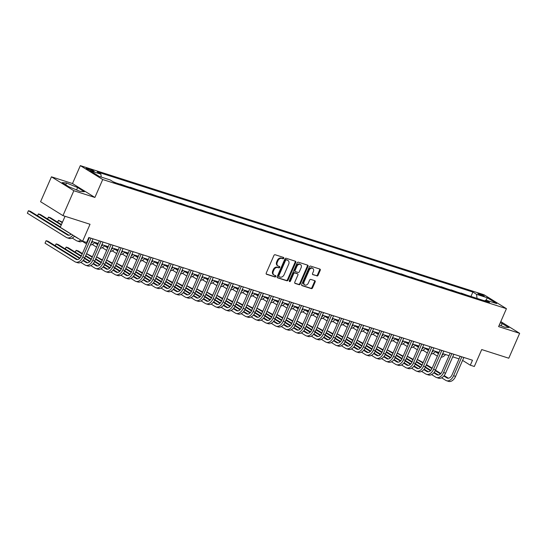 <?xml version="1.0" encoding="UTF-8"?>
<svg xmlns="http://www.w3.org/2000/svg" width="547" height="547" viewBox="0 0 547 547"><rect width="100%" height="100%" fill="white"/><g stroke="black" fill="none" stroke-linecap="round" stroke-linejoin="round"><path stroke-width="0.82" d="M283.756 258.287A0.752 0.574 121.8 0 0 283.503 257.432L275.141 254.752A1.073 0.814 121.8 0 0 273.924 255.476L266.239 273.069A1.073 0.814 121.8 0 0 266.601 274.3L274.963 276.973A0.752 0.574 121.8 0 0 275.558 275.606L274.478 275.257A3.439 2.612 121.8 0 1 274.033 275.052A3.439 2.612 121.8 0 1 273.329 271.326L273.965 269.862A3.439 2.612 121.8 0 1 277.849 267.538L278.936 267.886A0.752 0.574 121.8 0 0 279.531 266.519L278.45 266.17A3.439 2.612 121.8 0 1 277.999 265.965A3.439 2.612 121.8 0 1 277.295 262.239L277.938 260.775A3.439 2.612 121.8 0 1 281.821 258.451L282.908 258.799A0.752 0.574 121.8 0 0 283.756 258.287M277.999 265.965L277.397 265.589A3.439 2.612 121.8 0 1 276.693 261.863L277.336 260.399A3.439 2.612 121.8 0 1 281.22 258.075L282.3 258.423A0.752 0.574 121.8 0 0 283.182 257.329M266.239 273.999L274.355 276.597A0.752 0.574 121.8 0 0 275.237 275.503M274.033 275.052L273.425 274.676A3.439 2.612 121.8 0 1 272.721 270.95L273.363 269.486A3.439 2.612 121.8 0 1 277.247 267.162L278.327 267.51A0.752 0.574 121.8 0 0 279.209 266.416M479.138 293.65A3.501 0.424 23.6 0 0 477.866 293.452A3.501 0.424 23.6 0 0 479.569 294.614A3.501 0.424 23.6 0 0 483.015 296.057A3.501 0.424 23.6 0 0 484.286 296.255A3.501 0.424 23.6 0 0 482.584 295.093A3.501 0.424 23.6 0 0 479.138 293.65M316.87 275.955A1.073 0.814 121.8 0 0 318.087 275.23L320.241 270.293A1.073 0.814 121.8 0 0 319.886 269.069L310.593 266.095A1.073 0.814 121.8 0 0 309.383 266.82L301.698 284.413A1.073 0.814 121.8 0 0 302.06 285.643L311.346 288.611A1.073 0.814 121.8 0 0 312.556 287.886L315.161 281.924A1.073 0.814 121.8 0 0 314.805 280.693L310.826 279.421A1.073 0.814 121.8 0 0 309.616 280.153L308.323 283.107A2.872 2.181 121.8 0 1 304.7 284.878A2.872 2.181 121.8 0 1 304.111 281.76L309.171 270.177A2.872 2.181 121.8 0 1 312.795 268.413A2.872 2.181 121.8 0 1 313.383 271.524L312.542 273.459A1.073 0.814 121.8 0 0 312.898 274.683L316.269 275.579A1.073 0.814 121.8 0 0 317.479 274.854L319.639 269.917A1.073 0.814 121.8 0 0 319.639 268.987M73.838 190.718L94.891 197.453L72.498 183.546L51.445 176.818L73.838 190.718L62.967 215.614L90.029 224.27L82.631 241.193L86.638 242.478L88.812 237.501L472.485 360.227L470.311 365.205L474.317 366.483L481.716 349.56L508.778 358.217L519.65 333.321L500.778 321.609M94.891 197.453L102.72 179.532L506.433 308.672L498.604 326.593L519.65 333.321M295.77 262.464A1.073 0.814 121.8 0 0 295.407 261.234L286.122 258.266A1.073 0.814 121.8 0 0 284.905 258.991L277.22 276.584A1.073 0.814 121.8 0 0 277.582 277.814L286.867 280.782A1.073 0.814 121.8 0 0 288.084 280.057L295.77 262.464L295.161 262.088A1.073 0.814 121.8 0 0 295.161 261.158M298.361 262.177L307.646 265.151A1.073 0.814 121.8 0 1 308.002 266.382L300.317 283.975A1.073 0.814 121.8 0 1 299.106 284.7L295.134 283.428A1.073 0.814 121.8 0 1 294.771 282.197L297.889 275.066A1.073 0.814 121.8 0 0 297.527 273.835L294.895 272.987A1.073 0.814 121.8 0 0 293.677 273.719L290.43 281.144A0.752 0.574 121.8 0 1 289.329 280.789L297.144 262.909A1.073 0.814 121.8 0 1 298.361 262.177M62.967 215.614L40.574 201.706L51.445 176.818M91.185 170.705L92.949 171.266A3.391 0.417 23.6 0 0 94.18 171.457A3.391 0.417 23.6 0 0 92.532 170.329A3.391 0.417 23.6 0 0 89.195 168.934L87.431 168.373A3.391 0.417 23.6 0 0 86.2 168.182A3.391 0.417 23.6 0 0 87.848 169.31A3.391 0.417 23.6 0 0 91.185 170.705M102.72 179.532L80.327 165.625L484.04 294.765L506.433 308.672M470.96 296.46L472.882 292.057L97.229 171.902L100.894 174.172L90.07 170.712L99.39 176.496L110.214 179.963L113.872 182.233L489.524 302.395L485.866 300.125L484.663 300.836M472.882 292.057L476.546 294.334L487.37 297.794L496.69 303.585L485.866 300.125M65.052 216.277L60.238 227.292L82.631 241.193M72.498 183.546L80.327 165.625M462.584 360.405L470.311 365.205M87.691 240.078L88.204 240.242M91.896 241.425L98.228 243.449M101.92 244.632L108.251 246.656M111.944 247.839L118.275 249.863M121.967 251.046L128.299 253.07M131.991 254.252L138.323 256.276M142.015 257.459L148.34 259.483M152.032 260.659L158.363 262.69M162.056 263.866L168.387 265.89M172.079 267.073L178.411 269.097M182.103 270.28L188.435 272.303M192.127 273.486L198.458 275.51M202.151 276.693L208.482 278.717M212.174 279.9L218.499 281.924M222.191 283.107L228.523 285.131M232.215 286.313L238.547 288.337M242.239 289.513L248.57 291.544M252.263 292.72L258.594 294.744M262.286 295.927L268.618 297.951M272.31 299.134L278.635 301.158M282.327 302.341L288.659 304.364M292.351 305.547L298.683 307.571M302.375 308.754L308.706 310.778M312.399 311.961L318.73 313.985M322.422 315.161L328.754 317.192M332.446 318.368L338.778 320.398M342.463 321.574L348.795 323.598M352.487 324.781L358.818 326.805M362.511 327.988L368.842 330.012M372.534 331.195L378.866 333.219M382.558 334.402L388.89 336.426M392.582 337.608L398.913 339.632M402.606 340.815L408.93 342.839M412.623 344.015L418.954 346.046M422.646 347.222L428.978 349.253M432.67 350.429L439.002 352.453M442.694 353.636L449.025 355.659M452.718 356.842L459.049 358.866M100.894 174.172L101.257 177.098M116.265 182.999L113.058 181.727M120.169 184.25L121.078 184.537M126.289 186.206L120.258 184.031M130.193 187.45L131.102 187.744M136.312 189.412L130.282 187.238M140.21 190.657L141.126 190.951M146.336 192.619L140.305 190.445M150.234 193.864L151.143 194.158M156.36 195.826L150.329 193.652M160.257 197.07L161.167 197.364M166.377 199.033L160.353 196.858M170.281 200.277L171.19 200.571M176.401 202.233L170.377 200.058M180.305 203.484L181.214 203.778M186.424 205.44L180.401 203.265M190.329 206.691L191.238 206.978M196.448 208.646L190.418 206.472M200.346 209.898L201.262 210.185M206.472 211.853L200.441 209.679M210.369 213.104L211.279 213.392M216.496 215.06L210.465 212.886M220.393 216.304L221.303 216.598M226.52 218.267L220.489 216.092M230.417 219.511L231.326 219.805M236.536 221.473L230.513 219.299M240.441 222.718L241.35 223.012M246.56 224.68L240.536 222.506M250.464 225.925L251.374 226.219M256.584 227.887L250.553 225.713M260.481 229.131L261.398 229.425M266.608 231.087L260.577 228.913M270.505 232.338L271.421 232.625M276.632 234.294L270.601 232.119M280.529 235.545L281.438 235.832M286.655 237.501L280.625 235.326M290.553 238.752L291.462 239.039M296.672 240.707L290.648 238.533M300.577 241.959L301.486 242.246M306.696 243.914L300.672 241.74M310.6 245.159L311.51 245.453M316.72 247.121L310.689 244.947M320.624 248.365L321.533 248.659M326.744 250.328L320.713 248.153M330.641 251.572L331.557 251.866M336.767 253.535L330.737 251.36M340.665 254.779L341.574 255.073M346.791 256.741L340.76 254.567M350.689 257.986L351.598 258.28M356.808 259.941L350.784 257.767M360.712 261.192L361.622 261.48M366.832 263.148L360.808 260.974M370.736 264.399L371.645 264.686M376.856 266.355L370.832 264.18M380.76 267.606L381.669 267.893M386.879 269.562L380.849 267.387M390.777 270.813L391.693 271.1M396.903 272.768L390.873 270.594M400.801 274.013L401.71 274.307M406.927 275.975L400.896 273.801M410.824 277.22L411.734 277.514M416.951 279.182L410.92 277.008M420.848 280.426L421.758 280.72M426.968 282.389L420.944 280.214M430.872 283.633L431.781 283.927M436.991 285.596L430.968 283.421M440.896 286.84L441.805 287.134M447.015 288.795L440.985 286.621M450.919 290.047L451.829 290.334M457.039 292.002L451.008 289.828M460.936 293.254L461.853 293.541M467.063 295.209L461.032 293.035M477.052 298.402L476.546 294.334M487.37 297.794L486.023 300.173M80.012 191.354L84.375 191.737L77.633 187.546L66.522 182.978L62.16 182.595L68.901 186.787L80.012 191.354M499.302 324.993L504.573 327.161L508.936 327.544L500.348 322.593M65.722 184.811L66.522 182.978M76.587 189.946L77.633 187.546M501.148 325.752L502.194 323.352M277.22 277.514L286.259 280.406A1.073 0.814 121.8 0 0 287.476 279.681L295.161 262.088M286.389 259.914A0.752 0.574 121.8 0 0 285.541 260.42L278.792 275.859A0.752 0.574 121.8 0 0 279.045 276.72L280.187 277.083A3.439 2.612 121.8 0 0 284.071 274.765L288.679 264.208A3.439 2.612 121.8 0 0 287.975 260.481A3.439 2.612 121.8 0 0 287.531 260.276L285.78 259.538A0.752 0.574 121.8 0 0 284.932 260.044L285.541 260.42M278.861 276.611L278.437 276.344A0.752 0.574 121.8 0 1 278.184 275.483L284.932 260.044M287.975 260.481L287.373 260.105A3.439 2.612 121.8 0 0 286.922 259.9L287.531 260.276M285.78 259.538L286.922 259.9M294.771 283.127L298.498 284.324A1.073 0.814 121.8 0 0 299.715 283.599L307.4 266.006A1.073 0.814 121.8 0 0 307.4 265.076M297.185 273.616A1.073 0.814 121.8 0 0 296.925 273.459L294.286 272.611A1.073 0.814 121.8 0 0 293.069 273.343L289.828 280.768L290.43 281.144M289.267 281.281A0.752 0.574 121.8 0 0 289.828 280.768M301.123 267.661A2.872 2.181 121.8 0 0 300.535 264.543A2.872 2.181 121.8 0 0 296.912 266.314L295.127 270.396A1.073 0.814 121.8 0 0 295.489 271.62L298.129 272.468A1.073 0.814 121.8 0 0 299.339 271.743L301.123 267.661M300.535 264.543L299.927 264.167A2.872 2.181 121.8 0 0 296.303 265.938L296.912 266.314M294.881 271.244A1.073 0.814 121.8 0 1 294.525 270.02L296.303 265.938M312.535 274.389L316.269 275.579M312.795 268.413L312.187 268.037A2.872 2.181 121.8 0 0 308.57 269.801L309.171 270.177M304.7 284.878L304.098 284.502A2.872 2.181 121.8 0 1 303.51 281.384L308.57 269.801M301.698 285.343L310.737 288.235A1.073 0.814 121.8 0 0 311.954 287.51L314.559 281.548A1.073 0.814 121.8 0 0 314.559 280.618M71.158 234.068A5.477 3.501 107.7 0 1 67.951 235.176A5.477 3.501 107.7 0 1 67.445 234.936L28.437 210.718L27.35 213.207L66.358 237.425A8.212 5.251 -72.3 0 0 67.117 237.781A8.212 5.251 -72.3 0 0 72.813 235.101M68.943 235.265L30.441 211.354L28.437 210.718L27.35 213.207M67.117 237.781L69.12 238.424A8.212 5.251 -72.3 0 0 74.501 236.147M77.544 259.593L48.122 241.323L46.119 240.687L45.032 243.176L74.96 261.76A8.212 5.251 -72.3 0 0 75.718 262.109A8.212 5.251 -72.3 0 0 82.761 257.111L91.021 238.205M75.718 262.109L77.729 262.751A8.212 5.251 -72.3 0 0 84.764 257.753L93.024 238.848M89.332 237.665L81.25 256.167A5.477 3.501 107.7 0 1 76.553 259.504A5.477 3.501 107.7 0 1 76.047 259.271L46.119 240.687L45.032 243.176M78.187 238.437A5.477 3.501 107.7 0 1 77.975 238.383A5.477 3.501 107.7 0 1 77.469 238.143L74.413 236.249M60.396 226.937L40.464 214.561L38.461 213.918L37.634 215.819M71.062 234.164L38.461 213.918L37.469 215.716M72.211 238.048L76.375 240.632A8.212 5.251 -72.3 0 0 77.141 240.988A8.212 5.251 -72.3 0 0 80.97 240.16M77.141 240.988L79.144 241.63A8.212 5.251 -72.3 0 0 82.494 241.111M87.677 241.453A5.477 3.501 107.7 0 1 87.486 241.35L87.212 241.179M87.882 240.988L87.417 240.701M61.428 224.564L50.488 217.768L48.485 217.125L47.651 219.026M61.223 225.036L48.485 217.125L47.486 218.923M82.235 241.254L86.399 243.839A8.212 5.251 -72.3 0 0 86.59 243.948M90.344 244.994A8.212 5.251 -72.3 0 0 94.727 242.328M91.075 243.306A8.212 5.251 -72.3 0 0 92.723 241.692M97.701 244.659A5.477 3.501 107.7 0 1 97.51 244.557L94.46 242.663M97.906 244.194L95.082 242.444M62.467 222.191L58.508 220.332L57.674 222.232M62.262 222.663L58.508 220.332L57.51 222.13M92.258 244.461L96.422 247.046A8.212 5.251 -72.3 0 0 96.614 247.155M100.361 248.201A8.212 5.251 -72.3 0 0 104.75 245.535M101.099 246.512A8.212 5.251 -72.3 0 0 102.747 244.899M80.819 262.375L84.983 264.967A8.212 5.251 -72.3 0 0 85.742 265.316A8.212 5.251 -72.3 0 0 92.785 260.317L101.045 241.412M85.742 265.316L87.746 265.958A8.212 5.251 -72.3 0 0 94.788 260.96L103.048 242.054M99.356 240.871L91.274 259.374A5.477 3.501 107.7 0 1 86.576 262.71A5.477 3.501 107.7 0 1 86.07 262.478L83.021 260.577M87.568 262.799L83.342 260.181M80.026 258.122L58.146 244.53L56.143 243.887L55.315 245.788M79.664 258.499L56.143 243.887L55.151 245.685M90.843 265.582L95.007 268.174A8.212 5.251 -72.3 0 0 95.766 268.522A8.212 5.251 -72.3 0 0 102.809 263.524L111.068 244.618M95.766 268.522L97.769 269.165A8.212 5.251 -72.3 0 0 104.812 264.16L113.072 245.261M109.379 244.078L101.298 262.581A5.477 3.501 107.7 0 1 96.6 265.917A5.477 3.501 107.7 0 1 96.094 265.685L93.038 263.784M97.592 266.006L93.366 263.387M90.05 261.322L84.662 257.979M81.353 255.928L68.17 247.736L66.166 247.094L65.339 248.994M89.687 261.705L84.436 258.444M81.147 256.399L66.166 247.094L65.175 248.892M100.867 268.789L105.031 271.374A8.212 5.251 -72.3 0 0 105.79 271.729A8.212 5.251 -72.3 0 0 112.832 266.731L121.092 247.825M105.79 271.729L107.793 272.372A8.212 5.251 -72.3 0 0 114.836 267.367L123.096 248.461M119.403 247.285L111.315 265.787A5.477 3.501 107.7 0 1 106.624 269.124A5.477 3.501 107.7 0 1 106.118 268.885L103.062 266.991M107.615 269.213L103.39 266.587M100.074 264.529L94.686 261.186M91.376 259.134L85.701 255.606M82.392 253.548L78.194 250.943L76.19 250.3L75.356 252.201M99.711 264.912L94.46 261.651M91.171 259.606L85.496 256.085M82.187 254.027L76.19 250.3L75.192 252.099M107.725 247.866A5.477 3.501 107.7 0 1 107.533 247.764L104.484 245.863M107.923 247.401L105.106 245.651M102.282 247.668L106.446 250.252A8.212 5.251 -72.3 0 0 106.631 250.362M110.385 251.408A8.212 5.251 -72.3 0 0 114.774 248.741M111.123 249.719A8.212 5.251 -72.3 0 0 112.771 248.099M110.891 271.996L115.055 274.58A8.212 5.251 -72.3 0 0 115.814 274.936A8.212 5.251 -72.3 0 0 122.856 269.931L131.109 251.032M115.814 274.936L117.817 275.579A8.212 5.251 -72.3 0 0 124.86 270.574L133.119 251.668M129.427 250.492L121.338 268.994A5.477 3.501 107.7 0 1 116.648 272.331A5.477 3.501 107.7 0 1 116.142 272.091L113.085 270.197M117.639 272.42L113.414 269.794M110.097 267.736L104.709 264.392M101.4 262.334L95.725 258.813M92.416 256.755L86.57 253.623M109.735 268.112L104.484 264.857M101.188 262.813L95.52 259.285M92.211 257.234L86.535 253.705M117.749 251.073A5.477 3.501 107.7 0 1 117.557 250.97L114.501 249.07M117.947 250.608L115.13 248.858M112.306 250.875L116.47 253.459A8.212 5.251 -72.3 0 0 116.655 253.569M120.408 254.608A8.212 5.251 -72.3 0 0 124.798 251.948M121.147 252.926A8.212 5.251 -72.3 0 0 122.795 251.305M127.766 254.28A5.477 3.501 107.7 0 1 127.581 254.177L124.525 252.276M127.971 253.815L125.147 252.064M122.33 254.075L126.494 256.666A8.212 5.251 -72.3 0 0 126.678 256.775M130.432 257.815A8.212 5.251 -72.3 0 0 134.822 255.155M131.171 256.133A8.212 5.251 -72.3 0 0 132.812 254.512M137.789 257.487A5.477 3.501 107.7 0 1 137.605 257.377L134.548 255.483M137.994 257.022L135.171 255.271M132.353 257.281L136.518 259.873A8.212 5.251 -72.3 0 0 136.702 259.975M140.456 261.022A8.212 5.251 -72.3 0 0 144.839 258.362M141.188 259.34A8.212 5.251 -72.3 0 0 142.835 257.719M147.813 260.693A5.477 3.501 107.7 0 1 147.622 260.584L144.572 258.69M148.018 260.228L145.194 258.471M142.37 260.488L146.534 263.073A8.212 5.251 -72.3 0 0 146.726 263.182M150.48 264.228A8.212 5.251 -72.3 0 0 154.863 261.569M151.211 262.539A8.212 5.251 -72.3 0 0 152.859 260.926M157.837 263.9A5.477 3.501 107.7 0 1 157.645 263.791L154.596 261.897M158.042 263.435L155.218 261.678M152.394 263.695L156.558 266.28A8.212 5.251 -72.3 0 0 156.75 266.389M160.497 267.435A8.212 5.251 -72.3 0 0 164.886 264.775M161.235 265.746A8.212 5.251 -72.3 0 0 162.883 264.133M120.908 275.203L125.072 277.787A8.212 5.251 -72.3 0 0 125.837 278.143A8.212 5.251 -72.3 0 0 132.873 273.138L141.133 254.232M125.837 278.143L127.841 278.785A8.212 5.251 -72.3 0 0 134.883 273.78L143.136 254.875M139.444 253.699L131.362 272.201A5.477 3.501 107.7 0 1 126.672 275.538A5.477 3.501 107.7 0 1 126.159 275.298L123.109 273.404M127.656 275.626L123.437 273.001M120.121 270.943L114.733 267.599M111.424 265.541L105.749 262.02M102.439 259.962L96.593 256.83M119.752 271.319L114.508 268.064M111.212 266.013L105.544 262.492M102.234 260.44L96.559 256.912M130.931 278.409L135.095 280.994A8.212 5.251 -72.3 0 0 135.861 281.349A8.212 5.251 -72.3 0 0 142.897 276.344L151.157 257.439M135.861 281.349L137.865 281.985A8.212 5.251 -72.3 0 0 144.9 276.987L153.16 258.081M149.468 256.899L141.386 275.408A5.477 3.501 107.7 0 1 136.688 278.738A5.477 3.501 107.7 0 1 136.182 278.505L133.133 276.611M137.68 278.833L133.454 276.208M130.138 274.15L124.757 270.806M121.448 268.748L115.773 265.227M112.463 263.169L106.617 260.037M129.776 274.526L124.531 271.264M121.236 269.22L115.561 265.698M112.251 263.647L106.576 260.119M140.955 281.616L145.119 284.201A8.212 5.251 -72.3 0 0 145.878 284.556A8.212 5.251 -72.3 0 0 152.921 279.551L161.18 260.645M145.878 284.556L147.888 285.192A8.212 5.251 -72.3 0 0 154.924 280.194L163.184 261.288M159.492 260.105L151.41 278.614A5.477 3.501 107.7 0 1 146.712 281.944A5.477 3.501 107.7 0 1 146.206 281.712L143.157 279.818M147.704 282.04L143.478 279.414M140.162 277.356L134.781 274.013M131.471 271.955L125.796 268.433M122.487 266.375L116.641 263.244M139.8 277.732L134.555 274.471M131.259 272.427L125.584 268.905M122.275 266.847L116.6 263.326M150.979 284.823L155.143 287.407A8.212 5.251 -72.3 0 0 155.902 287.756A8.212 5.251 -72.3 0 0 162.944 282.758L171.204 263.852M155.902 287.756L157.905 288.399A8.212 5.251 -72.3 0 0 164.948 283.401L173.208 264.495M169.515 263.312L161.433 281.821A5.477 3.501 107.7 0 1 156.736 285.151A5.477 3.501 107.7 0 1 156.23 284.919L153.174 283.025M157.727 285.247L153.502 282.621M150.186 280.563L144.798 277.213M141.495 275.162L135.82 271.64M132.504 269.582L126.658 266.444M149.823 280.939L144.572 277.678M141.283 275.633L135.608 272.112M132.299 270.054L126.624 266.533M161.003 288.03L165.167 290.614A8.212 5.251 -72.3 0 0 165.926 290.963A8.212 5.251 -72.3 0 0 172.968 285.965L181.228 267.059M165.926 290.963L167.929 291.606A8.212 5.251 -72.3 0 0 174.972 286.607L183.231 267.702M179.539 266.519L171.45 285.021A5.477 3.501 107.7 0 1 166.76 288.358A5.477 3.501 107.7 0 1 166.254 288.125L163.197 286.225M167.751 288.447L163.526 285.828M160.209 283.77L154.822 280.42M151.512 278.368L145.837 274.84M142.528 272.789L136.682 269.65M159.847 284.146L154.596 280.885M151.307 278.84L145.632 275.319M142.323 273.261L136.647 269.739M167.861 267.107A5.477 3.501 107.7 0 1 167.669 266.998L164.62 265.104M168.066 266.635L165.242 264.885M162.418 266.902L166.582 269.486A8.212 5.251 -72.3 0 0 166.773 269.596M170.52 270.642A8.212 5.251 -72.3 0 0 174.91 267.982M171.259 268.953A8.212 5.251 -72.3 0 0 172.907 267.339M171.026 291.23L175.19 293.821A8.212 5.251 -72.3 0 0 175.949 294.17A8.212 5.251 -72.3 0 0 182.992 289.172L191.252 270.266M175.949 294.17L177.953 294.812A8.212 5.251 -72.3 0 0 184.995 289.814L193.255 270.909M189.563 269.726L181.474 288.228A5.477 3.501 107.7 0 1 176.784 291.565A5.477 3.501 107.7 0 1 176.278 291.332L173.221 289.431M177.775 291.654L173.549 289.035M170.233 286.97L164.845 283.626M161.536 281.575L155.861 278.047M152.551 275.996L146.705 272.857M169.871 287.353L164.62 284.091M161.324 282.047L155.656 278.526M152.346 276.467L146.671 272.946M177.884 270.307A5.477 3.501 107.7 0 1 177.693 270.204L174.637 268.31M178.083 269.842L175.266 268.092M172.442 270.109L176.606 272.693A8.212 5.251 -72.3 0 0 176.79 272.803M180.544 273.849A8.212 5.251 -72.3 0 0 184.934 271.182M181.283 272.16A8.212 5.251 -72.3 0 0 182.93 270.546M181.043 294.436L185.207 297.028A8.212 5.251 -72.3 0 0 185.973 297.377A8.212 5.251 -72.3 0 0 193.009 292.378L201.269 273.473M185.973 297.377L187.977 298.019A8.212 5.251 -72.3 0 0 195.019 293.014L203.279 274.115M199.587 272.932L191.498 291.435A5.477 3.501 107.7 0 1 186.807 294.771A5.477 3.501 107.7 0 1 186.295 294.532L183.245 292.638M187.792 294.86L183.573 292.242M180.257 290.177L174.869 286.833M171.56 284.782L165.885 281.254M162.575 279.202L156.729 276.064M179.895 290.56L174.643 287.298M171.348 285.254L165.679 281.732M162.37 279.674L156.695 276.153M187.901 273.514A5.477 3.501 107.7 0 1 187.717 273.411L184.66 271.517M188.106 273.049L185.289 271.298M182.466 273.315L186.63 275.9A8.212 5.251 -72.3 0 0 186.814 276.009M190.568 277.055A8.212 5.251 -72.3 0 0 194.958 274.389M191.306 275.367A8.212 5.251 -72.3 0 0 192.947 273.753M191.067 297.643L195.231 300.228A8.212 5.251 -72.3 0 0 195.997 300.583A8.212 5.251 -72.3 0 0 203.033 295.585L211.292 276.679M195.997 300.583L198 301.226A8.212 5.251 -72.3 0 0 205.036 296.221L213.296 277.315M209.604 276.139L201.522 294.642A5.477 3.501 107.7 0 1 196.831 297.978A5.477 3.501 107.7 0 1 196.318 297.739L193.269 295.845M197.816 298.067L193.597 295.442M190.281 293.383L184.893 290.04M181.583 287.989L175.908 284.461M172.599 282.402L166.753 279.271M189.912 293.766L184.667 290.505M181.372 288.46L175.703 284.939M172.387 282.881L166.712 279.353M197.925 276.72A5.477 3.501 107.7 0 1 197.74 276.618L194.684 274.717M198.13 276.256L195.306 274.505M192.489 276.522L196.653 279.107A8.212 5.251 -72.3 0 0 196.838 279.216M200.592 280.262A8.212 5.251 -72.3 0 0 204.975 277.596M201.33 278.573A8.212 5.251 -72.3 0 0 202.971 276.953M201.091 300.85L205.255 303.435A8.212 5.251 -72.3 0 0 206.014 303.79A8.212 5.251 -72.3 0 0 213.056 298.785L221.316 279.886M206.014 303.79L208.024 304.433A8.212 5.251 -72.3 0 0 215.06 299.428L223.32 280.522M219.627 279.346L211.545 297.848A5.477 3.501 107.7 0 1 206.848 301.185A5.477 3.501 107.7 0 1 206.342 300.946L203.293 299.052M207.839 301.274L203.614 298.648M200.298 296.59L194.917 293.247M191.607 291.189L185.932 287.667M182.623 285.609L176.777 282.478M199.935 296.966L194.691 293.712M191.395 291.667L185.72 288.139M182.411 286.088L176.736 282.56M207.949 279.927A5.477 3.501 107.7 0 1 207.757 279.825L204.708 277.924M208.154 279.462L205.33 277.712M202.506 279.729L206.67 282.314A8.212 5.251 -72.3 0 0 206.862 282.423M210.616 283.462A8.212 5.251 -72.3 0 0 214.998 280.802M211.347 281.78A8.212 5.251 -72.3 0 0 212.995 280.16M211.115 304.057L215.279 306.641A8.212 5.251 -72.3 0 0 216.038 306.997A8.212 5.251 -72.3 0 0 223.08 301.992L231.34 283.086M216.038 306.997L218.041 307.64A8.212 5.251 -72.3 0 0 225.084 302.635L233.343 283.729M229.651 282.546L221.569 301.055A5.477 3.501 107.7 0 1 216.872 304.392A5.477 3.501 107.7 0 1 216.366 304.153L213.309 302.259M217.863 304.481L213.638 301.855M210.322 299.797L204.934 296.453M201.631 294.395L195.956 290.874M192.64 288.816L186.8 285.684M209.959 300.173L204.708 296.918M201.419 294.867L195.744 291.346M192.435 289.295L186.759 285.766M217.973 283.134A5.477 3.501 107.7 0 1 217.781 283.031L214.732 281.131M218.178 282.669L215.354 280.919M212.53 282.929L216.694 285.52A8.212 5.251 -72.3 0 0 216.885 285.63M220.632 286.669A8.212 5.251 -72.3 0 0 225.022 284.009M221.371 284.987A8.212 5.251 -72.3 0 0 223.019 283.367M221.138 307.264L225.302 309.848A8.212 5.251 -72.3 0 0 226.061 310.204A8.212 5.251 -72.3 0 0 233.104 305.199L241.364 286.293M226.061 310.204L228.065 310.84A8.212 5.251 -72.3 0 0 235.107 305.841L243.367 286.936M239.675 285.753L231.586 304.262A5.477 3.501 107.7 0 1 226.896 307.592A5.477 3.501 107.7 0 1 226.39 307.359L223.333 305.465M227.887 307.688L223.661 305.062M220.345 303.004L214.957 299.66M211.648 297.602L205.973 294.081M202.663 292.023L196.817 288.891M219.983 303.38L214.732 300.118M211.443 298.074L205.768 294.553M202.458 292.501L196.783 288.973M227.996 286.341A5.477 3.501 107.7 0 1 227.805 286.231L224.755 284.337M228.202 285.876L225.378 284.125M222.554 286.136L226.718 288.72A8.212 5.251 -72.3 0 0 226.909 288.83M230.656 289.876A8.212 5.251 -72.3 0 0 235.046 287.216M231.395 288.194A8.212 5.251 -72.3 0 0 233.043 286.573M238.02 289.548A5.477 3.501 107.7 0 1 237.829 289.438L234.772 287.544M238.218 289.083L235.401 287.325M232.578 289.342L236.742 291.927A8.212 5.251 -72.3 0 0 236.926 292.036M240.68 293.083A8.212 5.251 -72.3 0 0 245.07 290.423M241.418 291.394A8.212 5.251 -72.3 0 0 243.066 289.78M248.044 292.754A5.477 3.501 107.7 0 1 247.853 292.645L244.796 290.751M248.242 292.289L245.425 290.532M242.601 292.549L246.765 295.134A8.212 5.251 -72.3 0 0 246.95 295.243M250.704 296.289A8.212 5.251 -72.3 0 0 255.093 293.63M251.442 294.601A8.212 5.251 -72.3 0 0 253.09 292.987M258.061 295.961A5.477 3.501 107.7 0 1 257.876 295.852L254.82 293.958M258.266 295.489L255.442 293.739M252.625 295.756L256.789 298.341A8.212 5.251 -72.3 0 0 256.974 298.45M260.728 299.496A8.212 5.251 -72.3 0 0 265.117 296.836M261.466 297.807A8.212 5.251 -72.3 0 0 263.107 296.194M268.085 299.161A5.477 3.501 107.7 0 1 267.9 299.059L264.844 297.165M268.29 298.696L265.466 296.946M262.649 298.963L266.806 301.547A8.212 5.251 -72.3 0 0 266.998 301.657M270.751 302.703A8.212 5.251 -72.3 0 0 275.134 300.036M271.483 301.014A8.212 5.251 -72.3 0 0 273.131 299.4M278.108 302.368A5.477 3.501 107.7 0 1 277.917 302.265L274.868 300.371M278.314 301.903L275.49 300.153M272.666 302.17L276.83 304.754A8.212 5.251 -72.3 0 0 277.021 304.864M280.775 305.91A8.212 5.251 -72.3 0 0 285.158 303.243M281.507 304.221A8.212 5.251 -72.3 0 0 283.155 302.607M288.132 305.575A5.477 3.501 107.7 0 1 287.941 305.472L284.891 303.571M288.337 305.11L285.513 303.359M282.69 305.376L286.854 307.961A8.212 5.251 -72.3 0 0 287.045 308.07M290.792 309.117A8.212 5.251 -72.3 0 0 295.182 306.45M291.53 307.428A8.212 5.251 -72.3 0 0 293.178 305.807M298.156 308.781A5.477 3.501 107.7 0 1 297.965 308.679L294.915 306.778M298.354 308.317L295.537 306.566M292.713 308.583L296.877 311.168A8.212 5.251 -72.3 0 0 297.069 311.277M300.816 312.316A8.212 5.251 -72.3 0 0 305.205 309.657M301.554 310.634A8.212 5.251 -72.3 0 0 303.202 309.014M308.18 311.988A5.477 3.501 107.7 0 1 307.988 311.886L304.932 309.985M308.378 311.523L305.561 309.773M302.737 311.783L306.901 314.375A8.212 5.251 -72.3 0 0 307.086 314.477M310.84 315.523A8.212 5.251 -72.3 0 0 315.229 312.863M311.578 313.841A8.212 5.251 -72.3 0 0 313.226 312.221M318.197 315.195A5.477 3.501 107.7 0 1 318.012 315.086L314.956 313.192M318.402 314.73L315.585 312.98M312.761 314.99L316.925 317.575A8.212 5.251 -72.3 0 0 317.11 317.684M320.863 318.73A8.212 5.251 -72.3 0 0 325.253 316.07M321.602 317.048A8.212 5.251 -72.3 0 0 323.243 315.428M328.221 318.402A5.477 3.501 107.7 0 1 328.036 318.292L324.98 316.398M328.426 317.937L325.602 316.18M322.785 318.197L326.949 320.781A8.212 5.251 -72.3 0 0 327.133 320.891M330.887 321.937A8.212 5.251 -72.3 0 0 335.27 319.277M331.619 320.248A8.212 5.251 -72.3 0 0 333.267 318.634M338.244 321.609A5.477 3.501 107.7 0 1 338.053 321.499L335.003 319.605M338.449 321.144L335.626 319.386M332.802 321.404L336.966 323.988A8.212 5.251 -72.3 0 0 337.157 324.097M340.911 325.144A8.212 5.251 -72.3 0 0 345.294 322.484M341.643 323.455A8.212 5.251 -72.3 0 0 343.29 321.841M348.268 324.815A5.477 3.501 107.7 0 1 348.077 324.706L345.027 322.812M348.473 324.344L345.649 322.593M342.825 324.61L346.989 327.195A8.212 5.251 -72.3 0 0 347.181 327.304M350.928 328.35A8.212 5.251 -72.3 0 0 355.318 325.691M351.666 326.662A8.212 5.251 -72.3 0 0 353.314 325.048M358.292 328.015A5.477 3.501 107.7 0 1 358.1 327.913L355.051 326.019M358.497 327.55L355.673 325.8M352.849 327.817L357.013 330.402A8.212 5.251 -72.3 0 0 357.205 330.511M360.952 331.557A8.212 5.251 -72.3 0 0 365.341 328.891M361.69 329.868A8.212 5.251 -72.3 0 0 363.338 328.255M368.316 331.222A5.477 3.501 107.7 0 1 368.124 331.12L365.068 329.226M368.514 330.757L365.697 329.007M362.873 331.024L367.037 333.608A8.212 5.251 -72.3 0 0 367.222 333.718M370.975 334.764A8.212 5.251 -72.3 0 0 375.365 332.097M371.714 333.075A8.212 5.251 -72.3 0 0 373.362 331.461M378.333 334.429A5.477 3.501 107.7 0 1 378.148 334.326L375.092 332.426M378.538 333.964L375.721 332.214M372.897 334.231L377.061 336.815A8.212 5.251 -72.3 0 0 377.245 336.925M380.999 337.964A8.212 5.251 -72.3 0 0 385.389 335.304M381.738 336.282A8.212 5.251 -72.3 0 0 383.379 334.661M388.356 337.636A5.477 3.501 107.7 0 1 388.172 337.533L385.115 335.632M388.561 337.171L385.738 335.42M382.921 337.431L387.085 340.022A8.212 5.251 -72.3 0 0 387.269 340.131M391.023 341.171A8.212 5.251 -72.3 0 0 395.413 338.511M391.761 339.489A8.212 5.251 -72.3 0 0 393.402 337.868M398.38 340.843A5.477 3.501 107.7 0 1 398.189 340.74L395.139 338.839M398.585 340.378L395.761 338.627M392.937 340.637L397.101 343.229A8.212 5.251 -72.3 0 0 397.293 343.331M401.047 344.378A8.212 5.251 -72.3 0 0 405.43 341.718M401.778 342.695A8.212 5.251 -72.3 0 0 403.426 341.075M231.162 310.47L235.326 313.055A8.212 5.251 -72.3 0 0 236.085 313.41A8.212 5.251 -72.3 0 0 243.128 308.405L251.388 289.5M236.085 313.41L238.089 314.046A8.212 5.251 -72.3 0 0 245.131 309.048L253.391 290.142M249.699 288.96L241.61 307.469A5.477 3.501 107.7 0 1 236.919 310.799A5.477 3.501 107.7 0 1 236.413 310.566L233.357 308.672M237.911 310.894L233.685 308.269M230.369 306.211L224.981 302.867M221.672 300.809L215.997 297.288M212.687 295.23L206.841 292.098M230.007 306.587L224.755 303.325M221.46 301.281L215.792 297.759M212.482 295.701L206.807 292.18M241.186 313.677L245.343 316.262A8.212 5.251 -72.3 0 0 246.109 316.61A8.212 5.251 -72.3 0 0 253.145 311.612L261.404 292.707M246.109 316.61L248.112 317.253A8.212 5.251 -72.3 0 0 255.155 312.255L263.415 293.349M259.722 292.166L251.634 310.675A5.477 3.501 107.7 0 1 246.943 314.005A5.477 3.501 107.7 0 1 246.437 313.773L243.381 311.879M247.928 314.101L243.709 311.475M240.393 309.417L235.005 306.067M231.696 304.016L226.02 300.494M222.711 298.436L216.865 295.298M240.03 309.793L234.779 306.532M231.484 304.488L225.815 300.966M222.506 298.908L216.831 295.387M251.203 316.884L255.367 319.469A8.212 5.251 -72.3 0 0 256.133 319.817A8.212 5.251 -72.3 0 0 263.169 314.819L271.428 295.913M256.133 319.817L258.136 320.46A8.212 5.251 -72.3 0 0 265.172 315.462L273.432 296.556M269.739 295.373L261.657 313.875A5.477 3.501 107.7 0 1 256.967 317.212A5.477 3.501 107.7 0 1 256.454 316.98L253.405 315.079M257.952 317.301L253.733 314.682M250.417 312.624L245.029 309.274M241.719 307.223L236.044 303.694M232.735 301.643L226.889 298.505M250.047 313L244.803 309.739M241.507 307.694L235.839 304.173M232.53 302.115L226.848 298.594M261.227 320.084L265.391 322.675A8.212 5.251 -72.3 0 0 266.15 323.024A8.212 5.251 -72.3 0 0 273.192 318.026L281.452 299.12M266.15 323.024L268.16 323.667A8.212 5.251 -72.3 0 0 275.196 318.669L283.455 299.763M279.763 298.58L271.681 317.082A5.477 3.501 107.7 0 1 266.984 320.419A5.477 3.501 107.7 0 1 266.478 320.186L263.428 318.286M267.975 320.508L263.75 317.889M260.434 315.824L255.052 312.481M251.743 310.429L246.068 306.901M242.759 304.85L236.913 301.712M260.071 316.207L254.827 312.946M251.531 310.901L245.856 307.38M242.547 305.322L236.872 301.8M271.25 323.291L275.414 325.882A8.212 5.251 -72.3 0 0 276.173 326.231A8.212 5.251 -72.3 0 0 283.216 321.233L291.476 302.327M276.173 326.231L278.177 326.874A8.212 5.251 -72.3 0 0 285.219 321.868L293.479 302.97M289.787 301.787L281.705 320.289A5.477 3.501 107.7 0 1 277.008 323.626A5.477 3.501 107.7 0 1 276.502 323.386L273.452 321.492M277.999 323.715L273.773 321.096M270.457 319.031L265.069 315.687M261.767 313.636L256.092 310.108M252.782 308.057L246.936 304.918M270.095 319.414L264.844 316.152M261.555 314.108L255.88 310.587M252.57 308.529L246.895 305.007M281.274 326.497L285.438 329.082A8.212 5.251 -72.3 0 0 286.197 329.438A8.212 5.251 -72.3 0 0 293.24 324.439L301.5 305.534M286.197 329.438L288.201 330.08A8.212 5.251 -72.3 0 0 295.243 325.075L303.503 306.17M299.811 304.994L291.729 323.496A5.477 3.501 107.7 0 1 287.031 326.832A5.477 3.501 107.7 0 1 286.525 326.593L283.469 324.699M288.023 326.921L283.797 324.296M280.481 322.238L275.093 318.894M271.791 316.843L266.109 313.315M262.799 311.257L256.953 308.125M280.119 322.614L274.868 319.359M271.579 317.315L265.904 313.793M262.594 311.735L256.919 308.207M291.298 329.704L295.462 332.289A8.212 5.251 -72.3 0 0 296.221 332.644A8.212 5.251 -72.3 0 0 303.264 327.639L311.523 308.74M296.221 332.644L298.224 333.287A8.212 5.251 -72.3 0 0 305.267 328.282L313.527 309.376M309.834 308.2L301.746 326.703A5.477 3.501 107.7 0 1 297.055 330.039A5.477 3.501 107.7 0 1 296.549 329.8L293.493 327.906M298.047 330.128L293.821 327.503M290.505 325.444L285.117 322.101M281.808 320.043L276.132 316.522M272.823 314.463L266.977 311.332M290.142 325.821L284.891 322.566M281.602 320.521L275.927 316.993M272.618 314.942L266.943 311.414M301.322 332.911L305.486 335.496A8.212 5.251 -72.3 0 0 306.245 335.851A8.212 5.251 -72.3 0 0 313.287 330.846L321.54 311.94M306.245 335.851L308.248 336.494A8.212 5.251 -72.3 0 0 315.291 331.489L323.55 312.583M319.858 311.4L311.769 329.909A5.477 3.501 107.7 0 1 307.079 333.246A5.477 3.501 107.7 0 1 306.573 333.007L303.517 331.113M308.07 333.335L303.845 330.709M300.529 328.651L295.141 325.308M291.831 323.25L286.156 319.728M282.847 317.67L277.001 314.539M300.166 329.027L294.915 325.773M291.619 323.721L285.951 320.2M282.642 318.149L276.967 314.621M311.339 336.118L315.503 338.702A8.212 5.251 -72.3 0 0 316.269 339.058A8.212 5.251 -72.3 0 0 323.304 334.053L331.564 315.147M316.269 339.058L318.272 339.694A8.212 5.251 -72.3 0 0 325.315 334.696L333.567 315.79M329.875 314.607L321.793 333.116A5.477 3.501 107.7 0 1 317.103 336.446A5.477 3.501 107.7 0 1 316.59 336.214L313.54 334.32M318.087 336.542L313.869 333.916M310.552 331.858L305.164 328.515M301.855 326.456L296.18 322.935M292.871 320.877L287.025 317.745M310.183 332.234L304.939 328.973M301.643 326.928L295.975 323.407M292.666 321.356L286.99 317.828M321.363 339.325L325.527 341.909A8.212 5.251 -72.3 0 0 326.292 342.265A8.212 5.251 -72.3 0 0 333.328 337.26L341.588 318.354M326.292 342.265L328.296 342.901A8.212 5.251 -72.3 0 0 335.332 337.902L343.591 318.997M339.899 317.814L331.817 336.323A5.477 3.501 107.7 0 1 327.12 339.653A5.477 3.501 107.7 0 1 326.614 339.42L323.564 337.526M328.111 339.749L323.886 337.123M320.576 335.065L315.188 331.721M311.879 329.663L306.204 326.142M302.894 324.084L297.048 320.952M320.207 335.441L314.963 332.179M311.667 330.135L305.999 326.614M302.682 324.556L297.007 321.034M331.386 342.531L335.55 345.116A8.212 5.251 -72.3 0 0 336.309 345.465A8.212 5.251 -72.3 0 0 343.352 340.466L351.612 321.561M336.309 345.465L338.32 346.107A8.212 5.251 -72.3 0 0 345.355 341.109L353.615 322.204M349.923 321.021L341.841 339.53A5.477 3.501 107.7 0 1 337.143 342.86A5.477 3.501 107.7 0 1 336.637 342.627L333.588 340.726M338.135 342.948L333.909 340.33M330.593 338.272L325.212 334.921M321.903 332.87L316.228 329.342M312.918 327.291L307.072 324.152M330.231 338.648L324.986 335.386M321.691 333.342L316.016 329.82M312.706 327.762L307.031 324.241M341.41 345.738L345.574 348.323A8.212 5.251 -72.3 0 0 346.333 348.671A8.212 5.251 -72.3 0 0 353.376 343.673L361.635 324.768M346.333 348.671L348.336 349.314A8.212 5.251 -72.3 0 0 355.379 344.316L363.639 325.41M359.947 324.227L351.865 342.73A5.477 3.501 107.7 0 1 347.167 346.066A5.477 3.501 107.7 0 1 346.661 345.834L343.605 343.933M348.159 346.155L343.933 343.537M340.617 341.478L335.229 338.128M331.926 336.077L326.251 332.549M322.935 330.497L317.089 327.359M340.255 341.854L335.003 338.593M331.714 336.549L326.039 333.027M322.73 330.969L317.055 327.448M351.434 348.938L355.598 351.53A8.212 5.251 -72.3 0 0 356.357 351.878A8.212 5.251 -72.3 0 0 363.399 346.88L371.659 327.974M356.357 351.878L358.36 352.521A8.212 5.251 -72.3 0 0 365.403 347.523L373.663 328.617M369.97 327.434L361.882 345.936A5.477 3.501 107.7 0 1 357.191 349.273A5.477 3.501 107.7 0 1 356.685 349.041L353.629 347.14M358.182 349.362L353.957 346.743M350.641 344.678L345.253 341.335M341.943 339.284L336.268 335.755M332.959 333.704L327.113 330.566M350.278 345.061L345.027 341.8M341.738 339.755L336.063 336.234M332.754 334.176L327.079 330.655M361.458 352.145L365.622 354.736A8.212 5.251 -72.3 0 0 366.381 355.085A8.212 5.251 -72.3 0 0 373.423 350.087L381.683 331.181M366.381 355.085L368.384 355.728A8.212 5.251 -72.3 0 0 375.427 350.723L383.686 331.824M379.994 330.641L371.905 349.143A5.477 3.501 107.7 0 1 367.215 352.48A5.477 3.501 107.7 0 1 366.709 352.241L363.652 350.347M368.206 352.569L363.981 349.95M360.664 347.885L355.276 344.542M351.967 342.49L346.292 338.962M342.983 336.911L337.137 333.773M360.302 348.268L355.051 345.007M351.755 342.962L346.087 339.441M342.778 337.383L337.102 333.855M371.475 355.352L375.639 357.936A8.212 5.251 -72.3 0 0 376.404 358.292A8.212 5.251 -72.3 0 0 383.44 353.294L391.7 334.388M376.404 358.292L378.408 358.935A8.212 5.251 -72.3 0 0 385.45 353.93L393.71 335.024M390.018 333.848L381.929 352.35A5.477 3.501 107.7 0 1 377.239 355.687A5.477 3.501 107.7 0 1 376.726 355.447L373.676 353.553M378.223 355.776L374.004 353.15M370.688 351.092L365.3 347.748M361.991 345.697L356.316 342.169M353.006 340.111L347.16 336.979M370.326 351.468L365.075 348.213M361.779 346.169L356.111 342.641M352.801 340.59L347.126 337.061M381.498 358.558L385.662 361.143A8.212 5.251 -72.3 0 0 386.428 361.499A8.212 5.251 -72.3 0 0 393.464 356.494L401.724 337.595M386.428 361.499L388.432 362.141A8.212 5.251 -72.3 0 0 395.467 357.136L403.727 338.231M400.035 337.055L391.953 355.557A5.477 3.501 107.7 0 1 387.262 358.894A5.477 3.501 107.7 0 1 386.75 358.654L383.7 356.76M388.247 358.982L384.028 356.357M380.712 354.299L375.324 350.955M372.015 348.897L366.34 345.376M363.03 343.318L357.184 340.186M380.343 354.675L375.098 351.42M371.803 349.376L366.134 345.848M362.818 343.796L357.143 340.268M391.522 361.765L395.686 364.35A8.212 5.251 -72.3 0 0 396.445 364.705A8.212 5.251 -72.3 0 0 403.488 359.7L411.747 340.795M396.445 364.705L398.455 365.348A8.212 5.251 -72.3 0 0 405.491 360.343L413.751 341.437M410.059 340.255L401.977 358.764A5.477 3.501 107.7 0 1 397.279 362.093A5.477 3.501 107.7 0 1 396.773 361.861L393.724 359.967M398.271 362.189L394.045 359.564M390.729 357.506L385.348 354.162M382.038 352.104L376.363 348.583M373.054 346.524L367.208 343.393M390.367 357.882L385.122 354.627M381.827 352.576L376.151 349.054M372.842 347.003L367.167 343.475M401.546 364.972L405.71 367.557A8.212 5.251 -72.3 0 0 406.469 367.912A8.212 5.251 -72.3 0 0 413.511 362.907L421.771 344.001M406.469 367.912L408.472 368.548A8.212 5.251 -72.3 0 0 415.515 363.55L423.775 344.644M420.082 343.461L412 361.97A5.477 3.501 107.7 0 1 407.303 365.3A5.477 3.501 107.7 0 1 406.797 365.068L403.741 363.174M408.294 365.396L404.069 362.77M400.753 360.712L395.365 357.369M392.062 355.311L386.387 351.789M383.071 349.731L377.232 346.6M400.39 361.088L395.139 357.827M391.85 355.782L386.175 352.261M382.866 350.21L377.191 346.682M408.404 344.049A5.477 3.501 107.7 0 1 408.212 343.94L405.163 342.046M408.609 343.584L405.785 341.827M402.961 343.844L407.125 346.429A8.212 5.251 -72.3 0 0 407.317 346.538M411.064 347.584A8.212 5.251 -72.3 0 0 415.453 344.925M411.802 345.902A8.212 5.251 -72.3 0 0 413.45 344.282M411.57 368.179L415.734 370.763A8.212 5.251 -72.3 0 0 416.493 371.112A8.212 5.251 -72.3 0 0 423.535 366.114L431.795 347.208M416.493 371.112L418.496 371.755A8.212 5.251 -72.3 0 0 425.539 366.757L433.798 347.851M430.106 346.668L422.024 365.177A5.477 3.501 107.7 0 1 417.327 368.507A5.477 3.501 107.7 0 1 416.821 368.275L413.764 366.381M418.318 368.603L414.093 365.977M410.776 363.919L405.389 360.576M402.079 358.517L396.404 354.996M393.095 352.938L387.249 349.8M410.414 364.295L405.163 361.034M401.874 358.989L396.199 355.468M392.89 353.41L387.214 349.889M418.428 347.256A5.477 3.501 107.7 0 1 418.236 347.147L415.187 345.253M418.633 346.791L415.809 345.034M412.985 347.051L417.149 349.636A8.212 5.251 -72.3 0 0 417.34 349.745M421.087 350.791A8.212 5.251 -72.3 0 0 425.477 348.131M421.826 349.102A8.212 5.251 -72.3 0 0 423.474 347.489M421.593 371.386L425.757 373.97A8.212 5.251 -72.3 0 0 426.516 374.319A8.212 5.251 -72.3 0 0 433.559 369.321L441.819 350.415M426.516 374.319L428.52 374.962A8.212 5.251 -72.3 0 0 435.562 369.963L443.822 351.058M440.13 349.875L432.041 368.384A5.477 3.501 107.7 0 1 427.351 371.714A5.477 3.501 107.7 0 1 426.845 371.481L423.788 369.581M428.342 371.803L424.116 369.184M420.8 367.126L415.412 363.776M412.103 361.724L406.428 358.196M403.118 356.145L397.272 353.006M420.438 367.502L415.187 364.24M411.898 362.196L406.223 358.675M402.913 356.617L397.238 353.095M428.451 350.463A5.477 3.501 107.7 0 1 428.26 350.353L425.204 348.46M428.65 349.998L425.833 348.241M423.009 350.258L427.173 352.842A8.212 5.251 -72.3 0 0 427.357 352.952M431.111 353.998A8.212 5.251 -72.3 0 0 435.501 351.338M431.85 352.309A8.212 5.251 -72.3 0 0 433.498 350.695M431.617 374.592L435.774 377.177A8.212 5.251 -72.3 0 0 436.54 377.526A8.212 5.251 -72.3 0 0 443.576 372.528L451.836 353.622M436.54 377.526L438.544 378.168A8.212 5.251 -72.3 0 0 445.586 373.17L453.846 354.265M450.154 353.082L442.065 371.584A5.477 3.501 107.7 0 1 437.374 374.921A5.477 3.501 107.7 0 1 436.868 374.688L433.812 372.787M438.366 375.01L434.14 372.391M430.824 370.333L425.436 366.982M422.127 364.931L416.452 361.403M413.142 359.352L407.296 356.213M430.462 370.709L425.21 367.447M421.915 365.403L416.246 361.882M412.937 359.823L407.262 356.302M438.475 353.67A5.477 3.501 107.7 0 1 438.284 353.56L435.227 351.666M438.673 353.198L435.856 351.447M433.033 353.465L437.197 356.049A8.212 5.251 -72.3 0 0 437.381 356.159M441.135 357.205A8.212 5.251 -72.3 0 0 445.525 354.538M441.873 355.516A8.212 5.251 -72.3 0 0 443.521 353.902M441.634 377.792L445.798 380.384A8.212 5.251 -72.3 0 0 446.564 380.733A8.212 5.251 -72.3 0 0 453.6 375.734L461.859 356.829M446.564 380.733L448.567 381.375A8.212 5.251 -72.3 0 0 455.603 376.377L463.863 357.471M460.171 356.288L452.089 374.791A5.477 3.501 107.7 0 1 447.398 378.127A5.477 3.501 107.7 0 1 446.885 377.895L443.836 375.994M448.383 378.216L444.164 375.598M440.848 373.533L435.46 370.189M432.151 368.138L426.475 364.61M423.166 362.558L417.32 359.42M440.479 373.916L435.234 370.654M431.939 368.61L426.27 365.088M422.961 363.03L417.279 359.509M87.178 168.955L87.431 168.373M88.826 169.775L89.195 168.934M281.22 258.075L281.821 258.451M277.336 260.399L277.938 260.775M276.693 261.863L277.295 262.239M278.327 267.51L278.936 267.886M277.247 267.162L277.849 267.538M273.363 269.486L273.965 269.862M272.721 270.95L273.329 271.326M274.355 276.597L274.963 276.973M282.3 258.423L282.908 258.799M287.476 279.681L288.084 280.057M286.259 280.406L286.867 280.782M278.184 275.483L278.792 275.859M307.4 266.006L308.002 266.382M299.715 283.599L300.317 283.975M298.498 284.324L299.106 284.7M296.925 273.459L297.527 273.835M294.286 272.611L294.895 272.987M293.069 273.343L293.677 273.719M294.525 270.02L295.127 270.396M303.51 281.384L304.111 281.76M314.559 281.548L315.161 281.924M311.954 287.51L312.556 287.886M310.737 288.235L311.346 288.611M319.639 269.917L320.241 270.293M317.479 274.854L318.087 275.23M67.445 234.936L68.498 235.278M82.761 257.111L84.764 257.753M76.047 259.271L77.106 259.606M77.469 238.143L77.989 238.314M92.785 260.317L94.788 260.96M86.07 262.478L87.13 262.813M102.809 263.524L104.812 264.16M96.094 265.685L97.147 266.02M112.832 266.731L114.836 267.367M106.118 268.885L107.171 269.227M122.856 269.931L124.86 270.574M116.142 272.091L117.195 272.433M132.873 273.138L134.883 273.78M126.159 275.298L127.219 275.64M142.897 276.344L144.9 276.987M136.182 278.505L137.242 278.847M152.921 279.551L154.924 280.194M146.206 281.712L147.266 282.047M162.944 282.758L164.948 283.401M156.23 284.919L157.29 285.254M172.968 285.965L174.972 286.607M166.254 288.125L167.307 288.46M182.992 289.172L184.995 289.814M176.278 291.332L177.331 291.667M193.009 292.378L195.019 293.014M186.295 294.532L187.354 294.874M203.033 295.585L205.036 296.221M196.318 297.739L197.378 298.081M213.056 298.785L215.06 299.428M206.342 300.946L207.402 301.288M223.08 301.992L225.084 302.635M216.366 304.153L217.426 304.494M233.104 305.199L235.107 305.841M226.39 307.359L227.443 307.694M243.128 308.405L245.131 309.048M236.413 310.566L237.466 310.901M253.145 311.612L255.155 312.255M246.437 313.773L247.49 314.108M263.169 314.819L265.172 315.462M256.454 316.98L257.514 317.315M273.192 318.026L275.196 318.669M266.478 320.186L267.538 320.521M283.216 321.233L285.219 321.868M276.502 323.386L277.561 323.728M293.24 324.439L295.243 325.075M286.525 326.593L287.578 326.935M303.264 327.639L305.267 328.282M296.549 329.8L297.602 330.142M313.287 330.846L315.291 331.489M306.573 333.007L307.626 333.349M323.304 334.053L325.315 334.696M316.59 336.214L317.65 336.549M333.328 337.26L335.332 337.902M326.614 339.42L327.674 339.755M343.352 340.466L345.355 341.109M336.637 342.627L337.697 342.962M353.376 343.673L355.379 344.316M346.661 345.834L347.721 346.169M363.399 346.88L365.403 347.523M356.685 349.041L357.738 349.376M373.423 350.087L375.427 350.723M366.709 352.241L367.762 352.583M383.44 353.294L385.45 353.93M376.726 355.447L377.786 355.789M393.464 356.494L395.467 357.136M386.75 358.654L387.809 358.996M403.488 359.7L405.491 360.343M396.773 361.861L397.833 362.203M413.511 362.907L415.515 363.55M406.797 365.068L407.857 365.403M423.535 366.114L425.539 366.757M416.821 368.275L417.874 368.61M433.559 369.321L435.562 369.963M426.845 371.481L427.898 371.816M443.576 372.528L445.586 373.17M436.868 374.688L437.921 375.023M453.6 375.734L455.603 376.377M446.885 377.895L447.945 378.23M278.341 276.297L278.943 276.673M297.062 273.521L297.671 273.897M294.744 271.182L295.346 271.558"/></g></svg>
